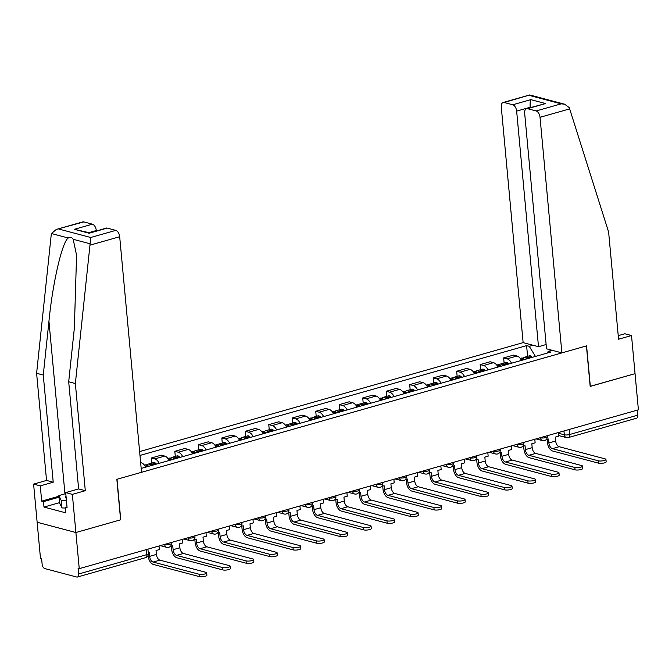 <?xml version="1.0" encoding="UTF-8"?>
<svg xmlns="http://www.w3.org/2000/svg" width="672" height="672" viewBox="0 0 672 672"><rect width="100%" height="100%" fill="white"/><g stroke="black" fill="none" stroke-linecap="round" stroke-linejoin="round"><path stroke-width="1.01" d="M56.28 229.429L82.774 221.903A5.67 3.175 74.1 0 1 83.815 221.911L56.28 229.429L51.458 233.545L51.215 234.906L36.607 373.279L46.544 480.438L33.6 484.117L40.488 558.407L41.622 558.701L42.143 564.337A3.78 2.117 -105.9 0 0 44.738 568.562L76.709 577.03A3.78 2.117 -105.9 0 0 77.406 577.03A3.78 2.117 -105.9 0 0 78.632 573.997L146.84 554.618A3.78 0.991 -5.3 0 0 148.344 553.669L147.924 549.15M516.642 111.115A5.67 3.175 -105.9 0 0 512.753 104.773L530.813 99.641C530.166 101.304 529.964 103.841 530.191 107.268L516.642 111.115L538.499 346.702L523.135 342.628L139.616 451.576M59.522 502.656L43.991 507.066L65.797 512.837L65.293 507.385L67.099 507.864L65.688 492.61L72.349 494.374L75.894 532.518L37.136 522.262L75.894 532.518L79.246 568.663L638.4 409.819L635.048 373.674L590.176 386.333M107.201 228.102L89.132 233.234L106.159 228.094A5.67 3.175 74.1 0 1 107.201 228.102L115.786 230.37A5.67 3.175 74.1 0 1 119.683 236.72L141.54 472.298L116.844 479.312L120.607 519.817L75.894 532.518L120.758 519.775L116.995 479.27L586.421 345.92L590.184 386.425L635.048 373.674L631.512 335.53L624.842 333.766L618.232 335.647M79.246 568.663L78.112 568.361L78.632 573.997M637.325 410.13L637.795 415.153A3.78 2.117 74.1 0 1 636.569 418.194L568.361 437.564A3.78 2.117 -105.9 0 0 569.596 434.524L637.795 415.153M521.464 360.402A8.694 4.872 -105.9 0 0 517.02 356.009L513.576 355.093L503.639 357.916L507.083 358.831A8.694 4.872 74.1 0 1 511.526 363.224M504.109 363.006L503.639 357.916M497.977 367.072A8.694 4.872 -105.9 0 0 493.534 362.678L490.09 361.763L480.152 364.585L483.596 365.501A8.694 4.872 74.1 0 1 488.04 369.894M480.623 369.684L480.152 364.585M474.491 373.75A8.694 4.872 -105.9 0 0 470.047 369.348L466.603 368.441L456.666 371.263L460.11 372.17A8.694 4.872 74.1 0 1 464.554 376.572M457.136 376.354L456.666 371.263M451.004 380.419A8.694 4.872 -105.9 0 0 446.561 376.018L443.117 375.11L433.18 377.933L436.624 378.848A8.694 4.872 74.1 0 1 441.067 383.242M433.65 383.023L433.18 377.933M427.518 387.089A8.694 4.872 -105.9 0 0 423.074 382.696L419.63 381.78L409.693 384.602L413.137 385.518A8.694 4.872 74.1 0 1 417.581 389.911M410.164 389.693L409.693 384.602M404.032 393.758A8.694 4.872 -105.9 0 0 399.588 389.365L396.144 388.45L386.207 391.272L389.651 392.188A8.694 4.872 74.1 0 1 394.094 396.581M386.677 396.371L386.207 391.272M380.545 400.436A8.694 4.872 -105.9 0 0 376.102 396.035L372.658 395.128L362.72 397.95L366.164 398.857A8.694 4.872 74.1 0 1 370.608 403.259M363.191 403.04L362.72 397.95M357.059 407.106A8.694 4.872 -105.9 0 0 352.615 402.713L349.171 401.797L339.234 404.62L342.678 405.535A8.694 4.872 74.1 0 1 347.122 409.928M339.704 409.71L339.234 404.62M333.572 413.776A8.694 4.872 -105.9 0 0 329.129 409.382L325.685 408.467L315.748 411.289L319.192 412.205A8.694 4.872 74.1 0 1 323.635 416.598M316.218 416.388L315.748 411.289M310.086 420.454A8.694 4.872 -105.9 0 0 305.642 416.052L302.198 415.145L292.261 417.967L295.705 418.874A8.694 4.872 74.1 0 1 300.149 423.276M292.732 423.058L292.261 417.967M286.6 427.123A8.694 4.872 -105.9 0 0 282.156 422.722L278.712 421.814L268.775 424.637L272.219 425.544A8.694 4.872 74.1 0 1 276.662 429.946M269.245 429.727L268.775 424.637M263.113 433.793A8.694 4.872 -105.9 0 0 258.67 429.4L255.226 428.484L245.288 431.306L248.732 432.222A8.694 4.872 74.1 0 1 253.176 436.615M245.759 436.397L245.288 431.306M239.627 440.462A8.694 4.872 -105.9 0 0 235.183 436.069L231.739 435.154L221.802 437.976L225.246 438.892A8.694 4.872 74.1 0 1 229.69 443.285M222.272 443.075L221.802 437.976M216.14 447.14A8.694 4.872 -105.9 0 0 211.697 442.739L208.253 441.832L198.316 444.654L201.76 445.561A8.694 4.872 74.1 0 1 206.203 449.963M198.786 449.744L198.316 444.654M192.654 453.81A8.694 4.872 -105.9 0 0 188.21 449.408L184.766 448.501L174.829 451.324L178.273 452.231A8.694 4.872 74.1 0 1 182.717 456.632M175.3 456.414L174.829 451.324M169.168 460.48A8.694 4.872 -105.9 0 0 164.724 456.086L161.28 455.171L151.343 457.993L154.787 458.909A8.694 4.872 74.1 0 1 159.23 463.302M151.813 463.084L151.343 457.993M145.681 467.149A8.694 4.872 -105.9 0 0 141.238 462.756L140.641 462.596M551.998 350.272L548.234 351.338L547.109 353.119M141.179 468.434L550.889 352.044L548.234 351.338M535.458 356.429L529.25 346.315L526.596 345.618L139.978 455.448M529.25 346.315L533.022 345.248M527.596 356.336L526.596 345.618M598.324 460.799A4.25 1.109 -5.3 0 0 603.095 460.774A4.25 1.109 -5.3 0 0 605.942 459.446A4.25 1.109 -5.3 0 0 605.094 458.875L559.171 446.72L552.392 448.644L598.324 460.799L598.542 463.159L552.619 451.004A7.56 4.234 74.1 0 1 547.42 442.546L547.134 439.421M605.942 459.446L606.161 461.807A4.25 1.109 174.7 0 1 603.313 463.134A4.25 1.109 174.7 0 1 598.542 463.159M546.101 439.715L548.528 439.026L548.89 442.932A5.099 2.856 -105.9 0 0 552.392 448.644M526.806 358.882A14.364 8.047 -105.9 0 0 525.991 358.126L525.832 357.991A4.771 2.671 -105.9 0 0 523.883 357.395A4.771 2.671 -105.9 0 0 522.824 358.268M523.883 357.395L529.376 355.832A4.771 2.671 74.1 0 1 531.325 356.429L531.485 356.563A14.364 8.047 74.1 0 1 532.3 357.319M520.237 358.428L521.472 358.075A4.771 2.671 74.1 0 1 523.421 358.68L523.58 358.814A14.364 8.047 74.1 0 1 524.395 359.57M558.281 432.583L558.617 436.162L555.307 437.102L555.668 441.008A5.099 2.856 -105.9 0 0 559.171 446.72M561.884 352.884L540.028 117.306A5.67 3.175 -105.9 0 0 536.138 110.964L527.545 108.688A5.67 3.175 -105.9 0 0 526.504 108.688A5.67 3.175 -105.9 0 0 524.664 113.24L546.521 348.818L561.884 352.884L586.572 345.87L590.335 386.375M536.138 110.964L561.204 103.841L564.589 104.185L569.26 107.612L608.622 232.05L618.559 339.209L631.512 335.53M512.753 104.773L504.16 102.497A5.67 3.175 -105.9 0 0 503.118 102.497A5.67 3.175 -105.9 0 0 501.278 107.05L523.135 342.628M546.118 344.534L538.499 346.702M530.863 107.444L530.225 107.629M526.504 108.688L545.614 103.555L527.545 108.688M564.589 104.185L529.754 94.97L504.16 102.497M119.683 236.72L89.964 245.162L90.72 237.493L115.786 230.37M65.688 492.61L78.632 488.93L68.695 381.772L74.365 328.012L76.566 255.234L73.198 239.299C71.837 237.283 70.199 236.846 68.275 237.997C62.244 241.567 52.626 282.996 48.947 321.283L43.268 375.043L53.214 482.202L40.27 485.881L41.681 501.136L58.926 496.238M68.695 381.772L75.356 383.536L85.302 490.694L72.349 494.374M89.964 245.162L75.356 383.536M78.632 488.93L85.302 490.694M83.815 221.911L92.4 224.179A5.67 3.175 74.1 0 1 96.298 230.53L88.914 232.621M43.991 507.066L43.487 501.614L41.681 501.136M33.6 484.117L40.27 485.881M46.544 480.438L53.214 482.202M36.607 373.279L43.268 375.043M65.293 507.385L67.015 506.898M59.018 497.204L43.487 501.614M89.586 232.798L74.34 229.312L92.4 224.179M65.999 496.003A12.281 3.209 -5.3 0 0 66.209 498.238M65.352 508.032L61.975 507.94L59.539 502.832L58.867 495.575L65.78 493.609M66.444 500.808L61.303 500.674L58.867 495.575M61.975 507.94L61.303 500.674M574.837 467.468A4.25 1.109 -5.3 0 0 579.608 467.443A4.25 1.109 -5.3 0 0 582.456 466.116A4.25 1.109 -5.3 0 0 581.608 465.545L535.685 453.39L528.906 455.314L574.837 467.468L575.056 469.829L529.133 457.674A7.56 4.234 74.1 0 1 523.933 449.215L523.648 446.099M582.456 466.116L582.674 468.476A4.25 1.109 174.7 0 1 579.827 469.804A4.25 1.109 174.7 0 1 575.056 469.829M522.614 446.384L525.042 445.696L525.403 449.602A5.099 2.856 -105.9 0 0 528.906 455.314M503.32 365.56A14.364 8.047 -105.9 0 0 502.505 364.795L502.345 364.661A4.771 2.671 -105.9 0 0 500.396 364.064A4.771 2.671 -105.9 0 0 499.338 364.938M500.396 364.064L505.89 362.502A4.771 2.671 74.1 0 1 507.839 363.107L507.998 363.241A14.364 8.047 74.1 0 1 508.813 363.997M496.751 365.098L497.986 364.745A4.771 2.671 74.1 0 1 499.934 365.35L500.094 365.484A14.364 8.047 74.1 0 1 500.909 366.24M534.794 439.253L535.13 442.831L531.821 443.772L532.182 447.678A5.099 2.856 -105.9 0 0 535.685 453.39M551.351 474.146A4.25 1.109 -5.3 0 0 556.122 474.113A4.25 1.109 -5.3 0 0 558.97 472.786A4.25 1.109 -5.3 0 0 558.121 472.214L512.198 460.06L505.42 461.983L551.351 474.146L551.569 476.507L505.646 464.352A7.56 4.234 74.1 0 1 500.447 455.885L500.161 452.768M558.97 472.786L559.188 475.146A4.25 1.109 174.7 0 1 556.34 476.473A4.25 1.109 174.7 0 1 551.569 476.507M499.128 453.062L501.556 452.374L501.917 456.28A5.099 2.856 -105.9 0 0 505.42 461.983M479.833 372.229A14.364 8.047 -105.9 0 0 479.018 371.473L478.859 371.339A4.771 2.671 -105.9 0 0 476.91 370.734A4.771 2.671 -105.9 0 0 475.852 371.616M476.91 370.734L482.404 369.172A4.771 2.671 74.1 0 1 484.352 369.776L484.512 369.911A14.364 8.047 74.1 0 1 485.327 370.667M473.264 371.776L474.499 371.423A4.771 2.671 74.1 0 1 476.448 372.019L476.608 372.154A14.364 8.047 74.1 0 1 477.422 372.91M511.308 445.922L511.644 449.509L508.334 450.45L508.696 454.348A5.099 2.856 -105.9 0 0 512.198 460.06M527.864 480.816A4.25 1.109 -5.3 0 0 532.636 480.791A4.25 1.109 -5.3 0 0 535.483 479.464A4.25 1.109 -5.3 0 0 534.635 478.892L488.712 466.738L481.933 468.661L527.864 480.816L528.083 483.176L482.16 471.022A7.56 4.234 74.1 0 1 476.96 462.563L476.675 459.438M535.483 479.464L535.702 481.824A4.25 1.109 174.7 0 1 532.854 483.151A4.25 1.109 174.7 0 1 528.083 483.176M475.642 459.732L478.069 459.043L478.43 462.949A5.099 2.856 -105.9 0 0 481.933 468.661M456.347 378.899A14.364 8.047 -105.9 0 0 455.532 378.143L455.372 378.008A4.771 2.671 -105.9 0 0 453.424 377.412A4.771 2.671 -105.9 0 0 452.365 378.286M453.424 377.412L458.917 375.85A4.771 2.671 74.1 0 1 460.866 376.446L461.026 376.58A14.364 8.047 74.1 0 1 461.84 377.336M449.778 378.445L451.013 378.092A4.771 2.671 74.1 0 1 452.962 378.689L453.121 378.823A14.364 8.047 74.1 0 1 453.936 379.588M487.822 452.592L488.158 456.179L484.848 457.12L485.209 461.026A5.099 2.856 -105.9 0 0 488.712 466.738M504.378 487.486A4.25 1.109 -5.3 0 0 509.149 487.46A4.25 1.109 -5.3 0 0 511.997 486.133A4.25 1.109 -5.3 0 0 511.148 485.562L465.226 473.407L458.447 475.331L504.378 487.486L504.596 489.846L458.674 477.691A7.56 4.234 74.1 0 1 453.474 469.232L453.188 466.108M511.997 486.133L512.215 488.494A4.25 1.109 174.7 0 1 509.368 489.821A4.25 1.109 174.7 0 1 504.596 489.846M452.155 466.402L454.583 465.713L454.944 469.619A5.099 2.856 -105.9 0 0 458.447 475.331M432.86 385.568A14.364 8.047 -105.9 0 0 432.046 384.812L431.886 384.678A4.771 2.671 -105.9 0 0 429.937 384.082A4.771 2.671 -105.9 0 0 428.879 384.955M429.937 384.082L435.431 382.519A4.771 2.671 74.1 0 1 437.38 383.116L437.539 383.25A14.364 8.047 74.1 0 1 438.354 384.014M426.292 385.115L427.526 384.762A4.771 2.671 74.1 0 1 429.475 385.367L429.635 385.501A14.364 8.047 74.1 0 1 430.45 386.257M464.335 459.27L464.671 462.848L461.362 463.789L461.723 467.695A5.099 2.856 -105.9 0 0 465.226 473.407M480.892 494.155A4.25 1.109 -5.3 0 0 485.663 494.13A4.25 1.109 -5.3 0 0 488.51 492.803A4.25 1.109 -5.3 0 0 487.662 492.232L441.739 480.077L434.96 482L480.892 494.155L481.11 496.524L435.187 484.361A7.56 4.234 74.1 0 1 429.988 475.902L429.702 472.786M488.51 492.803L488.729 495.163A4.25 1.109 174.7 0 1 485.881 496.49A4.25 1.109 174.7 0 1 481.11 496.524M428.669 473.071L431.096 472.382L431.458 476.288A5.099 2.856 -105.9 0 0 434.96 482M409.374 392.246A14.364 8.047 -105.9 0 0 408.559 391.49L408.4 391.348A4.771 2.671 -105.9 0 0 406.451 390.751A4.771 2.671 -105.9 0 0 405.392 391.625M406.451 390.751L411.944 389.189A4.771 2.671 74.1 0 1 413.893 389.794L414.053 389.928A14.364 8.047 74.1 0 1 414.868 390.684M402.805 391.784L404.04 391.44A4.771 2.671 74.1 0 1 405.989 392.036L406.148 392.171A14.364 8.047 74.1 0 1 406.963 392.927M440.849 465.94L441.185 469.518L437.875 470.459L438.236 474.365A5.099 2.856 -105.9 0 0 441.739 480.077M457.405 500.833A4.25 1.109 -5.3 0 0 462.176 500.8A4.25 1.109 -5.3 0 0 465.024 499.472A4.25 1.109 -5.3 0 0 464.176 498.91L418.253 486.746L411.474 488.678L457.405 500.833L457.624 503.194L411.701 491.039A7.56 4.234 74.1 0 1 406.501 482.572L406.216 479.455M465.024 499.472L465.242 501.833A4.25 1.109 174.7 0 1 462.395 503.16A4.25 1.109 174.7 0 1 457.624 503.194M405.182 479.749L407.61 479.06L407.971 482.966A5.099 2.856 -105.9 0 0 411.474 488.678M385.888 398.916A14.364 8.047 -105.9 0 0 385.073 398.16L384.913 398.026A4.771 2.671 -105.9 0 0 382.964 397.421A4.771 2.671 -105.9 0 0 381.906 398.303M382.964 397.421L388.458 395.867A4.771 2.671 74.1 0 1 390.407 396.463L390.566 396.598A14.364 8.047 74.1 0 1 391.381 397.354M379.319 398.462L380.554 398.11A4.771 2.671 74.1 0 1 382.502 398.706L382.662 398.84A14.364 8.047 74.1 0 1 383.477 399.596M417.362 472.609L417.698 476.196L414.389 477.137L414.75 481.043A5.099 2.856 -105.9 0 0 418.253 486.746M433.919 507.503A4.25 1.109 -5.3 0 0 438.69 507.478A4.25 1.109 -5.3 0 0 441.538 506.15A4.25 1.109 -5.3 0 0 440.689 505.579L394.766 493.424L387.988 495.348L433.919 507.503L434.137 509.863L388.214 497.708A7.56 4.234 74.1 0 1 383.015 489.25L382.729 486.125M441.538 506.15L441.756 508.511A4.25 1.109 174.7 0 1 438.908 509.838A4.25 1.109 174.7 0 1 434.137 509.863M381.696 486.419L384.124 485.73L384.485 489.636A5.099 2.856 -105.9 0 0 387.988 495.348M362.401 405.586A14.364 8.047 -105.9 0 0 361.586 404.83L361.427 404.695A4.771 2.671 -105.9 0 0 359.478 404.099A4.771 2.671 -105.9 0 0 358.42 404.972M359.478 404.099L364.972 402.536A4.771 2.671 74.1 0 1 366.92 403.133L367.08 403.267A14.364 8.047 74.1 0 1 367.895 404.023M355.832 405.132L357.067 404.779A4.771 2.671 74.1 0 1 359.016 405.376L359.176 405.518A14.364 8.047 74.1 0 1 359.99 406.274M393.876 479.287L394.212 482.866L390.902 483.806L391.264 487.712A5.099 2.856 -105.9 0 0 394.766 493.424M410.432 514.172A4.25 1.109 -5.3 0 0 415.204 514.147A4.25 1.109 -5.3 0 0 418.051 512.82A4.25 1.109 -5.3 0 0 417.203 512.249L371.28 500.094L364.501 502.018L410.432 514.172L410.651 516.533L364.728 504.378A7.56 4.234 74.1 0 1 359.528 495.919L359.243 492.794M418.051 512.82L418.27 515.18A4.25 1.109 174.7 0 1 415.422 516.508A4.25 1.109 174.7 0 1 410.651 516.533M358.21 493.088L360.637 492.4L360.998 496.306A5.099 2.856 -105.9 0 0 364.501 502.018M338.915 412.255A14.364 8.047 -105.9 0 0 338.1 411.499L337.94 411.365A4.771 2.671 -105.9 0 0 335.992 410.768A4.771 2.671 -105.9 0 0 334.933 411.642M335.992 410.768L341.485 409.206A4.771 2.671 74.1 0 1 343.434 409.802L343.594 409.945A14.364 8.047 74.1 0 1 344.408 410.701M332.346 411.802L333.581 411.449A4.771 2.671 74.1 0 1 335.53 412.054L335.689 412.188A14.364 8.047 74.1 0 1 336.504 412.944M370.39 485.957L370.726 489.535L367.416 490.476L367.777 494.382A5.099 2.856 -105.9 0 0 371.28 500.094M386.946 520.842A4.25 1.109 -5.3 0 0 391.717 520.817A4.25 1.109 -5.3 0 0 394.565 519.49A4.25 1.109 -5.3 0 0 393.716 518.918L347.794 506.764L341.015 508.687L386.946 520.842L387.164 523.211L341.242 511.048A7.56 4.234 74.1 0 1 336.042 502.589L335.756 499.472M394.565 519.49L394.783 521.85A4.25 1.109 174.7 0 1 391.936 523.177A4.25 1.109 174.7 0 1 387.164 523.211M334.723 499.766L337.151 499.078L337.512 502.975A5.099 2.856 -105.9 0 0 341.015 508.687M315.428 418.933A14.364 8.047 -105.9 0 0 314.614 418.177L314.454 418.034A4.771 2.671 -105.9 0 0 312.505 417.438A4.771 2.671 -105.9 0 0 311.447 418.312M312.505 417.438L317.999 415.876A4.771 2.671 74.1 0 1 319.948 416.48L320.107 416.615A14.364 8.047 74.1 0 1 320.922 417.371M308.86 418.471L310.094 418.127A4.771 2.671 74.1 0 1 312.043 418.723L312.203 418.858A14.364 8.047 74.1 0 1 313.018 419.614M346.903 492.626L347.239 496.205L343.93 497.146L344.291 501.052A5.099 2.856 -105.9 0 0 347.794 506.764M363.46 527.52A4.25 1.109 -5.3 0 0 368.231 527.486A4.25 1.109 -5.3 0 0 371.078 526.159A4.25 1.109 -5.3 0 0 370.23 525.596L324.307 513.442L317.528 515.365L363.46 527.52L363.678 529.88L317.755 517.726A7.56 4.234 74.1 0 1 312.556 509.258L312.27 506.142M371.078 526.159L371.297 528.528A4.25 1.109 174.7 0 1 368.449 529.855A4.25 1.109 174.7 0 1 363.678 529.88M311.237 506.436L313.664 505.747L314.026 509.653A5.099 2.856 -105.9 0 0 317.528 515.365M291.942 425.603A14.364 8.047 -105.9 0 0 291.127 424.847L290.968 424.712A4.771 2.671 -105.9 0 0 289.019 424.108A4.771 2.671 -105.9 0 0 287.96 424.99M289.019 424.108L294.512 422.554A4.771 2.671 74.1 0 1 296.461 423.15L296.621 423.284A14.364 8.047 74.1 0 1 297.436 424.04M285.373 425.149L286.608 424.796A4.771 2.671 74.1 0 1 288.557 425.393L288.716 425.527A14.364 8.047 74.1 0 1 289.531 426.283M323.417 499.296L323.753 502.883L320.443 503.824L320.804 507.73A5.099 2.856 -105.9 0 0 324.307 513.442M339.973 534.19A4.25 1.109 -5.3 0 0 344.744 534.164A4.25 1.109 -5.3 0 0 347.592 532.837A4.25 1.109 -5.3 0 0 346.744 532.266L300.821 520.111L294.042 522.035L339.973 534.19L340.192 536.55L294.269 524.395A7.56 4.234 74.1 0 1 289.069 515.936L288.784 512.812M347.592 532.837L347.81 535.198A4.25 1.109 174.7 0 1 344.963 536.525A4.25 1.109 174.7 0 1 340.192 536.55M287.75 513.106L290.178 512.417L290.539 516.323A5.099 2.856 -105.9 0 0 294.042 522.035M268.456 432.272A14.364 8.047 -105.9 0 0 267.641 431.516L267.481 431.382A4.771 2.671 -105.9 0 0 265.532 430.786A4.771 2.671 -105.9 0 0 264.474 431.659M265.532 430.786L271.026 429.223A4.771 2.671 74.1 0 1 272.975 429.82L273.134 429.954A14.364 8.047 74.1 0 1 273.949 430.71M261.887 431.819L263.122 431.466A4.771 2.671 74.1 0 1 265.07 432.062L265.23 432.205A14.364 8.047 74.1 0 1 266.045 432.961M299.93 505.974L300.266 509.552L296.957 510.493L297.318 514.399A5.099 2.856 -105.9 0 0 300.821 520.111M316.487 540.859A4.25 1.109 -5.3 0 0 321.258 540.834A4.25 1.109 -5.3 0 0 324.106 539.507A4.25 1.109 -5.3 0 0 323.257 538.936L277.334 526.781L270.556 528.704L316.487 540.859L316.705 543.22L270.782 531.065A7.56 4.234 74.1 0 1 265.583 522.606L265.297 519.49M324.106 539.507L324.324 541.867A4.25 1.109 174.7 0 1 321.476 543.194A4.25 1.109 174.7 0 1 316.705 543.22M264.264 519.775L266.692 519.086L267.053 522.992A5.099 2.856 -105.9 0 0 270.556 528.704M244.969 438.95A14.364 8.047 -105.9 0 0 244.154 438.186L243.995 438.052A4.771 2.671 -105.9 0 0 242.046 437.455A4.771 2.671 -105.9 0 0 240.988 438.329M242.046 437.455L247.54 435.893A4.771 2.671 74.1 0 1 249.488 436.489L249.648 436.632A14.364 8.047 74.1 0 1 250.463 437.388M238.4 438.488L239.635 438.136A4.771 2.671 74.1 0 1 241.584 438.74L241.744 438.875A14.364 8.047 74.1 0 1 242.558 439.631M276.444 512.644L276.78 516.222L273.47 517.163L273.832 521.069A5.099 2.856 -105.9 0 0 277.334 526.781M293 547.537A4.25 1.109 -5.3 0 0 297.772 547.504A4.25 1.109 -5.3 0 0 300.619 546.176A4.25 1.109 -5.3 0 0 299.771 545.605L253.848 533.45L247.069 535.374L293 547.537L293.219 549.898L247.296 537.743A7.56 4.234 74.1 0 1 242.096 529.276L241.811 526.159M300.619 546.176L300.838 548.537A4.25 1.109 174.7 0 1 297.99 549.864A4.25 1.109 174.7 0 1 293.219 549.898M240.778 526.453L243.205 525.764L243.566 529.662A5.099 2.856 -105.9 0 0 247.069 535.374M221.483 445.62A14.364 8.047 -105.9 0 0 220.668 444.864L220.508 444.73A4.771 2.671 -105.9 0 0 218.56 444.125A4.771 2.671 -105.9 0 0 217.501 445.007M218.56 444.125L224.053 442.562A4.771 2.671 74.1 0 1 226.002 443.167L226.162 443.302A14.364 8.047 74.1 0 1 226.976 444.058M214.914 445.166L216.149 444.814A4.771 2.671 74.1 0 1 218.098 445.41L218.257 445.544A14.364 8.047 74.1 0 1 219.072 446.3M252.958 519.313L253.294 522.892L249.984 523.832L250.345 527.738A5.099 2.856 -105.9 0 0 253.848 533.45M269.514 554.207A4.25 1.109 -5.3 0 0 274.285 554.173A4.25 1.109 -5.3 0 0 277.133 552.854A4.25 1.109 -5.3 0 0 276.284 552.283L230.362 540.128L223.583 542.052L269.514 554.207L269.732 556.567L223.81 544.412A7.56 4.234 74.1 0 1 218.61 535.945L218.324 532.829M277.133 552.854L277.351 555.215A4.25 1.109 174.7 0 1 274.504 556.542A4.25 1.109 174.7 0 1 269.732 556.567M217.291 533.123L219.719 532.434L220.08 536.34A5.099 2.856 -105.9 0 0 223.583 542.052M197.996 452.29A14.364 8.047 -105.9 0 0 197.182 451.534L197.022 451.399A4.771 2.671 -105.9 0 0 195.073 450.803A4.771 2.671 -105.9 0 0 194.015 451.676M195.073 450.803L200.567 449.24A4.771 2.671 74.1 0 1 202.516 449.837L202.675 449.971A14.364 8.047 74.1 0 1 203.49 450.727M191.428 451.836L192.662 451.483A4.771 2.671 74.1 0 1 194.611 452.08L194.771 452.214A14.364 8.047 74.1 0 1 195.586 452.978M229.471 525.983L229.807 529.57L226.498 530.51L226.859 534.416A5.099 2.856 -105.9 0 0 230.362 540.128M246.028 560.876A4.25 1.109 -5.3 0 0 250.799 560.851A4.25 1.109 -5.3 0 0 253.646 559.524A4.25 1.109 -5.3 0 0 252.798 558.953L206.875 546.798L200.096 548.722L246.028 560.876L246.246 563.237L200.323 551.082A7.56 4.234 74.1 0 1 195.124 542.623L194.838 539.498M253.646 559.524L253.865 561.884A4.25 1.109 174.7 0 1 251.017 563.212A4.25 1.109 174.7 0 1 246.246 563.237M193.805 539.792L196.232 539.104L196.594 543.01A5.099 2.856 -105.9 0 0 200.096 548.722M174.51 458.959A14.364 8.047 -105.9 0 0 173.695 458.203L173.536 458.069A4.771 2.671 -105.9 0 0 171.587 457.472A4.771 2.671 -105.9 0 0 170.528 458.346M171.587 457.472L177.08 455.91A4.771 2.671 74.1 0 1 179.029 456.506L179.189 456.641A14.364 8.047 74.1 0 1 180.004 457.405M167.941 458.506L169.176 458.153A4.771 2.671 74.1 0 1 171.125 458.758L171.284 458.892A14.364 8.047 74.1 0 1 172.099 459.648M205.985 532.661L206.321 536.239L203.011 537.18L203.372 541.086A5.099 2.856 -105.9 0 0 206.875 546.798M222.541 567.546A4.25 1.109 -5.3 0 0 227.312 567.521A4.25 1.109 -5.3 0 0 230.16 566.194A4.25 1.109 -5.3 0 0 229.312 565.622L183.389 553.468L176.61 555.391L222.541 567.546L222.76 569.906L176.837 557.752A7.56 4.234 74.1 0 1 171.637 549.293L171.352 546.176M230.16 566.194L230.378 568.554A4.25 1.109 174.7 0 1 227.531 569.881A4.25 1.109 174.7 0 1 222.76 569.906M170.318 546.462L172.746 545.773L173.107 549.679A5.099 2.856 -105.9 0 0 176.61 555.391M151.024 465.637A14.364 8.047 -105.9 0 0 150.209 464.873L150.049 464.738A4.771 2.671 -105.9 0 0 148.1 464.142A4.771 2.671 -105.9 0 0 147.042 465.016M148.1 464.142L153.594 462.58A4.771 2.671 74.1 0 1 155.543 463.184L155.702 463.319A14.364 8.047 74.1 0 1 156.517 464.075M144.455 465.175L145.69 464.822A4.771 2.671 74.1 0 1 147.638 465.427L147.798 465.562A14.364 8.047 74.1 0 1 148.613 466.318M182.498 539.33L182.834 542.909L179.525 543.85L179.886 547.756A5.099 2.856 -105.9 0 0 183.389 553.468M199.055 574.224A4.25 1.109 -5.3 0 0 203.826 574.19A4.25 1.109 -5.3 0 0 206.674 572.863A4.25 1.109 -5.3 0 0 205.825 572.3L159.902 560.137L153.124 562.069L199.055 574.224L199.273 576.584L153.35 564.43A7.56 4.234 74.1 0 1 148.151 555.962L148.1 555.391M206.674 572.863L206.892 575.224A4.25 1.109 174.7 0 1 204.044 576.551A4.25 1.109 174.7 0 1 199.273 576.584M148.252 552.737L149.26 552.451L149.621 556.357A5.099 2.856 -105.9 0 0 153.124 562.069M159.012 546L159.348 549.587L156.038 550.528L156.4 554.425A5.099 2.856 -105.9 0 0 159.902 560.137M164.371 544.48L164.716 544.572A3.78 0.991 -5.3 0 0 169.982 544.32A3.78 0.991 -5.3 0 0 171.486 543.371L171.41 542.48M187.858 537.81L188.202 537.902A3.78 0.991 -5.3 0 0 193.469 537.642A3.78 0.991 -5.3 0 0 194.972 536.693L194.897 535.811M211.344 531.14L211.688 531.233A3.78 0.991 -5.3 0 0 216.955 530.972A3.78 0.991 -5.3 0 0 218.459 530.023L218.383 529.141M234.83 524.462L235.175 524.555A3.78 0.991 -5.3 0 0 240.442 524.303A3.78 0.991 -5.3 0 0 241.945 523.354L241.87 522.463M258.317 517.793L258.661 517.885A3.78 0.991 -5.3 0 0 263.928 517.625A3.78 0.991 -5.3 0 0 265.432 516.684L265.356 515.794M281.803 511.123L282.148 511.216A3.78 0.991 -5.3 0 0 287.414 510.955A3.78 0.991 -5.3 0 0 288.918 510.006L288.842 509.124M305.29 504.454L305.634 504.546A3.78 0.991 -5.3 0 0 310.901 504.286A3.78 0.991 -5.3 0 0 312.404 503.336L312.329 502.454M328.776 497.776L329.12 497.868A3.78 0.991 -5.3 0 0 334.387 497.616A3.78 0.991 -5.3 0 0 335.891 496.667L335.815 495.776M352.262 491.106L352.607 491.198A3.78 0.991 -5.3 0 0 357.874 490.938A3.78 0.991 -5.3 0 0 359.377 489.997L359.302 489.107M375.749 484.436L376.093 484.529A3.78 0.991 -5.3 0 0 381.36 484.268A3.78 0.991 -5.3 0 0 382.864 483.319L382.788 482.437M399.235 477.767L399.58 477.851A3.78 0.991 -5.3 0 0 404.846 477.599A3.78 0.991 -5.3 0 0 406.35 476.65L406.274 475.759M422.722 471.089L423.066 471.181A3.78 0.991 -5.3 0 0 428.333 470.929A3.78 0.991 -5.3 0 0 429.836 469.98L429.761 469.09M446.208 464.419L446.552 464.512A3.78 0.991 -5.3 0 0 451.819 464.251A3.78 0.991 -5.3 0 0 453.323 463.31L453.247 462.42M469.694 457.75L470.039 457.842A3.78 0.991 -5.3 0 0 475.306 457.582A3.78 0.991 -5.3 0 0 476.809 456.632L476.734 455.75M493.181 451.072L493.525 451.164A3.78 0.991 -5.3 0 0 498.792 450.912A3.78 0.991 -5.3 0 0 500.296 449.963L500.22 449.072M516.667 444.402L517.012 444.494A3.78 0.991 -5.3 0 0 522.278 444.242A3.78 0.991 -5.3 0 0 523.782 443.293L523.706 442.403M540.154 437.732L540.498 437.825A3.78 0.991 -5.3 0 0 545.765 437.564A3.78 0.991 -5.3 0 0 547.268 436.615L547.193 435.733M558.34 433.205L564.32 434.784A3.78 0.991 -5.3 0 0 569.596 434.524L569.125 429.5M563.968 430.962L564.32 434.784A3.78 2.974 -75.2 0 0 566.362 437.581A3.78 3.78 0 0 0 568.361 437.564M164.699 544.387L164.716 544.572A3.78 2.974 104.8 0 0 166.757 547.369A3.78 3.78 0 0 0 171.486 543.371M188.185 537.718L188.202 537.902A3.78 2.974 104.8 0 0 190.243 540.7A3.78 3.78 0 0 0 194.972 536.693M211.672 531.04L211.688 531.233A3.78 2.974 104.8 0 0 213.73 534.03A3.78 3.78 0 0 0 218.459 530.023M235.158 524.37L235.175 524.555A3.78 2.974 104.8 0 0 237.216 527.352A3.78 3.78 0 0 0 241.945 523.354M258.644 517.7L258.661 517.885A3.78 2.974 104.8 0 0 260.702 520.682A3.78 3.78 0 0 0 265.432 516.684M282.131 511.031L282.148 511.216A3.78 2.974 104.8 0 0 284.189 514.013A3.78 3.78 0 0 0 288.918 510.006M305.617 504.353L305.634 504.546A3.78 2.974 104.8 0 0 307.675 507.343A3.78 3.78 0 0 0 312.404 503.336M329.104 497.683L329.12 497.868A3.78 2.974 104.8 0 0 331.162 500.665A3.78 3.78 0 0 0 335.891 496.667M352.59 491.014L352.607 491.198A3.78 2.974 104.8 0 0 354.648 493.996A3.78 3.78 0 0 0 359.377 489.997M376.076 484.344L376.093 484.529A3.78 2.974 104.8 0 0 378.134 487.326A3.78 3.78 0 0 0 382.864 483.319M399.563 477.666L399.58 477.851A3.78 2.974 104.8 0 0 401.621 480.656A3.78 3.78 0 0 0 406.35 476.65M423.049 470.996L423.066 471.181A3.78 2.974 104.8 0 0 425.107 473.978A3.78 3.78 0 0 0 429.836 469.98M446.536 464.327L446.552 464.512A3.78 2.974 104.8 0 0 448.594 467.309A3.78 3.78 0 0 0 453.323 463.31M470.022 457.657L470.039 457.842A3.78 2.974 104.8 0 0 472.08 460.639A3.78 3.78 0 0 0 476.809 456.632M493.508 450.979L493.525 451.164A3.78 2.974 104.8 0 0 495.566 453.97A3.78 3.78 0 0 0 500.296 449.963M516.995 444.31L517.012 444.494A3.78 2.974 104.8 0 0 519.053 447.292A3.78 3.78 0 0 0 523.782 443.293M540.481 437.64L540.498 437.825A3.78 2.974 104.8 0 0 542.539 440.622A3.78 3.78 0 0 0 547.268 436.615M154.787 458.909L164.724 456.086M178.273 452.231L188.21 449.408M201.76 445.561L211.697 442.739M225.246 438.892L235.183 436.069M248.732 432.222L258.67 429.4M272.219 425.544L282.156 422.722M295.705 418.874L305.642 416.052M319.192 412.205L329.129 409.382M342.678 405.535L352.615 402.713M366.164 398.857L376.102 396.035M389.651 392.188L399.588 389.365M413.137 385.518L423.074 382.696M436.624 378.848L446.561 376.018M460.11 372.17L470.047 369.348M483.596 365.501L493.534 362.678M507.083 358.831L517.02 356.009M140.666 462.916L141.238 462.756M146.37 549.595L146.84 554.618A3.78 2.117 -105.9 0 1 145.606 557.659A3.78 3.78 0 0 0 148.344 553.669M525.991 358.126L531.485 356.563M525.832 357.991L531.325 356.429M520.901 359.394L523.421 358.68M555.668 441.008L548.89 442.932M520.993 359.545L523.58 358.814M561.204 103.841L529.234 95.382M530.813 99.641L545.614 103.555M569.747 108.864L540.028 117.306M90.014 243.751L73.198 239.299M68.275 237.997L51.458 233.545M58.75 229.026L90.72 237.493M89.132 233.234L74.34 229.312M64.957 493.844L48.947 321.283M502.505 364.795L507.998 363.241M502.345 364.661L507.839 363.107M497.414 366.064L499.934 365.35M532.182 447.678L525.403 449.602M497.507 366.223L500.094 365.484M479.018 371.473L484.512 369.911M478.859 371.339L484.352 369.776M473.928 372.733L476.448 372.019M508.696 454.348L501.917 456.28M474.02 372.893L476.608 372.154M455.532 378.143L461.026 376.58M455.372 378.008L460.866 376.446M450.442 379.411L452.962 378.689M485.209 461.026L478.43 462.949M450.534 379.562L453.121 378.823M432.046 384.812L437.539 383.25M431.886 384.678L437.38 383.116M426.955 386.081L429.475 385.367M461.723 467.695L454.944 469.619M427.048 386.232L429.635 385.501M408.559 391.49L414.053 389.928M408.4 391.348L413.893 389.794M403.469 392.75L405.989 392.036M438.236 474.365L431.458 476.288M403.561 392.91L406.148 392.171M385.073 398.16L390.566 396.598M384.913 398.026L390.407 396.463M379.982 399.42L382.502 398.706M414.75 481.043L407.971 482.966M380.075 399.58L382.662 398.84M361.586 404.83L367.08 403.267M361.427 404.695L366.92 403.133M356.496 406.098L359.016 405.376M391.264 487.712L384.485 489.636M356.588 406.249L359.176 405.518M338.1 411.499L343.594 409.945M337.94 411.365L343.434 409.802M333.01 412.768L335.53 412.054M367.777 494.382L360.998 496.306M333.102 412.919L335.689 412.188M314.614 418.177L320.107 416.615M314.454 418.034L319.948 416.48M309.523 419.437L312.043 418.723M344.291 501.052L337.512 502.975M309.616 419.597L312.203 418.858M291.127 424.847L296.621 423.284M290.968 424.712L296.461 423.15M286.037 426.115L288.557 425.393M320.804 507.73L314.026 509.653M286.129 426.266L288.716 425.527M267.641 431.516L273.134 429.954M267.481 431.382L272.975 429.82M262.55 432.785L265.07 432.062M297.318 514.399L290.539 516.323M262.643 432.936L265.23 432.205M244.154 438.186L249.648 436.632M243.995 438.052L249.488 436.489M239.064 439.454L241.584 438.74M273.832 521.069L267.053 522.992M239.156 439.606L241.744 438.875M220.668 444.864L226.162 443.302M220.508 444.73L226.002 443.167M215.578 446.124L218.098 445.41M250.345 527.738L243.566 529.662M215.67 446.284L218.257 445.544M197.182 451.534L202.675 449.971M197.022 451.399L202.516 449.837M192.091 452.802L194.611 452.08M226.859 534.416L220.08 536.34M192.184 452.953L194.771 452.214M173.695 458.203L179.189 456.641M173.536 458.069L179.029 456.506M168.605 459.472L171.125 458.758M203.372 541.086L196.594 543.01M168.697 459.623L171.284 458.892M150.209 464.873L155.702 463.319M150.049 464.738L155.543 463.184M145.118 466.141L147.638 465.427M179.886 547.756L173.107 549.679M145.211 466.301L147.798 465.562M156.4 554.425L149.621 556.357M536.038 438.9L542.539 440.622M512.551 445.57L519.053 447.292M489.065 452.248L495.566 453.97M465.578 458.917L472.08 460.639M442.092 465.587L448.594 467.309M418.606 472.256L425.107 473.978M395.119 478.934L401.621 480.656M371.633 485.604L378.134 487.326M348.146 492.274L354.648 493.996M324.66 498.943L331.162 500.665M301.174 505.621L307.675 507.343M277.687 512.291L284.189 514.013M254.201 518.96L260.702 520.682M230.714 525.638L237.216 527.352M207.228 532.308L213.73 534.03M183.742 538.978L190.243 540.7M160.255 545.647L166.757 547.369M145.606 557.659L77.406 577.03M566.362 437.581L558.558 435.515M503.118 102.497L529.612 94.97"/></g></svg>
